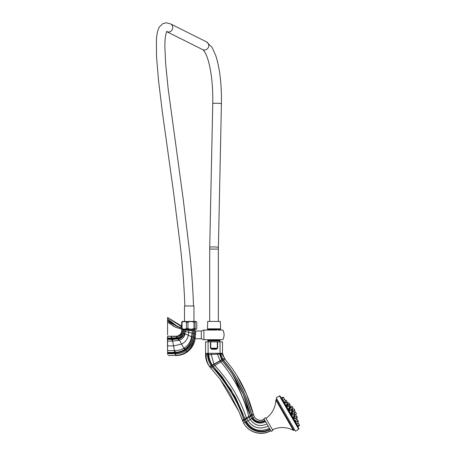 <?xml version="1.0" encoding="UTF-8"?>
<svg xmlns="http://www.w3.org/2000/svg" width="456" height="456" viewBox="0 0 456 456"><rect width="100%" height="100%" fill="white"/><g stroke="black" fill="none" stroke-linecap="round" stroke-linejoin="round"><path stroke-width="0.68" d="M221.325 339.703L205.069 339.703L221.325 339.703M218.105 330.041L222.807 330.041C224.494 333.262 224.494 336.482 222.807 339.703L203.866 339.703L203.866 330.041L217.09 330.041M222.499 330.041L222.807 330.041L222.499 330.041M167.586 334.869L167.586 317.747M181.83 329.819L181.334 332.595C180.28 334.898 178.49 336.106 175.959 336.226L167.586 336.226L167.586 339.321L167.586 338.7L167.586 339.321L167.586 338.7L167.586 339.321L172.396 339.475L178.752 338.888C181.608 338.067 183.523 336.328 184.503 333.678L185.273 330.121L195.841 331.045L195.242 337.913C194.615 343.778 191.93 348.464 187.188 351.975C183.825 354.329 180.097 355.52 175.993 355.549L175.794 355.389C179.772 355.281 183.392 354.05 186.652 351.707L186.681 351.684C191.195 348.276 193.749 343.63 194.341 337.753L194.866 330.959L194.598 333.632L195.607 333.758M183.842 329.876L175.167 327.112L167.586 321.822L170.219 324.045M172.545 325.641L175.435 327.243M167.586 349.171L167.586 349.632M167.586 321.822L167.586 320.551M181.67 326.12L167.586 317.484L167.586 319.029M181.67 328.263L176.637 326.359L167.597 320.591L167.586 320.112L176.637 325.886L176.637 326.359L167.648 320.631M181.117 328.126L176.637 325.886L167.586 318.858M167.779 317.69L181.67 326.787M181.67 327.938L179.225 327.02L181.67 327.79M172.522 324.188L168.817 321.611M290.455 409.254L289.754 408.04L291.589 407.436L292.41 408.861L292.057 409.18L292.815 410.491L292.051 409.18M294.941 417.023L294.257 415.462L294.342 415.98L294.257 415.462L295.91 414.92L297.466 417.622L295.933 418.739M287.365 403.896L287.873 404.677M287.058 403.674L287.662 404.409M295.003 417.132L294.416 416.111M288.021 405.327L287.93 404.877M290.324 409.3L289.879 408.251M293.972 413.734L294.798 412.999L293.977 411.574L292.216 412.15L292.855 413.404M292.706 413.455L292.285 412.423M288.163 405.281L287.821 404.694L289.657 404.09L288.916 402.813L287.867 403.155M294.228 413.507L295.038 415.023L296.474 413.734L295.648 412.309L294.599 412.657M294.359 413.848L294.895 415.251L295.91 414.92M289.657 404.09L290.478 405.515L289.68 406.228L290.386 407.065M294.314 412.161L295.135 411.42L294.314 410.001L292.49 410.611L293.197 411.831M293.02 411.888L292.598 410.799M290.66 407.744L290.432 407.043M294.576 410.451L294.832 410.218L294.012 408.793L292.182 409.397M292.974 407.681L292.153 408.416L292.974 407.681L292.153 406.256L290.324 406.86L290.808 407.692M283.689 397.78L281.859 398.379L281.477 397.723L283.313 397.125L284.51 399.205L283.541 400.089M297.112 423.664L298.389 423.242L297.152 423.624M285.747 402.768L284.977 401.924L285.747 402.768M295.699 420.432L296.36 421.646M296.218 421.395L295.819 420.706M287.616 406.712L287.24 405.851M291.355 411.055L292.057 410.423L291.236 408.998L289.406 409.602L290.107 410.816M289.514 409.79L289.987 410.856M293.75 415.205L294.456 414.572L293.635 413.147L291.903 413.717L292.495 414.954M292.376 414.994L291.982 414.059M295.836 418.819L296.542 418.186L295.722 416.767L294.063 417.308L294.65 418.682M294.542 418.722L294.211 417.918M297.141 419.218L296.24 419.514L297.141 419.218L298.463 421.509L297.757 422.142M281.415 398.111L281.848 398.629M280.896 397.484L281.586 397.911M298.07 427.232L297.682 426.178M297.067 424.718C297.58 426.263 297.489 426.109 296.793 424.251L296.827 424.354M297.557 425.836L298.047 426.423M296.674 423.806L298.156 426.605L299.592 425.323L299.21 424.667L297.774 425.95M281.859 398.379L283.165 400.408M282.84 400.077C281.58 398.55 281.489 398.396 282.572 399.616M284.099 402.26L285.61 401.103L284.789 399.678L282.954 400.282L284.099 402.26M284.025 402.129C282.817 400.687 282.646 400.397 283.512 401.246M285.872 405.333L287.32 404.067L286.499 402.642L284.664 403.241L285.872 405.333M285.775 405.162C284.709 403.97 284.476 403.56 285.068 403.942M287.092 407.447C286.795 407.59 287.075 408.063 287.918 408.878L287.93 408.901M290.255 412.919C289.68 412.577 289.389 412.076 289.383 411.415M292.541 416.887C292.273 417.069 291.994 416.59 291.715 415.45L291.703 415.433M293.784 418.967L294.969 421.087L296.406 419.805L295.585 418.38L293.784 418.967M294.565 420.386C294.599 421.093 294.359 420.688 293.863 419.167M295.545 421.914L296.679 424.051L298.116 422.763L297.295 421.338L295.545 421.914M296.121 423.088C296.423 424.262 296.257 423.966 295.613 422.199M279.46 395.922A0.462 0.462 0 0 1 280.092 396.093L298.874 428.623A0.462 0.462 0 0 1 298.703 429.256L295.425 431.148L276.182 397.82L279.46 395.922L298.703 429.256M276.912 399.091L276.165 399.524A0.616 0.616 0 0 0 275.857 400.037A23.188 23.188 0 0 1 265.933 418.369M294.69 429.877L293.938 430.31A0.616 0.616 0 0 1 293.339 430.322A23.188 23.188 0 0 0 272.5 429.751M265.546 417.702L272.887 430.418L271.212 431.387L263.87 418.665L265.546 417.702M210.661 367.952L220.231 379.369L209.788 366.898L220.231 379.369L238.99 411.62L243.709 423.168C248.623 432.647 261.721 436.295 270.83 430.715C261.721 436.295 248.623 432.647 243.709 423.168L254.248 417.086M242.729 421.116L238.99 411.62L242.717 421.139L250.663 416.379L251.718 418.545L250.669 416.379L253.422 414.755L254.419 416.983C257.081 420.478 260.393 421.315 264.349 419.491M246.411 421.612L245.277 419.611L246.388 421.623C252.288 430.27 259.971 432.499 269.428 428.298M245.265 419.628L246.388 421.623C252.293 430.287 259.977 432.522 269.445 428.315M210.678 367.935L220.231 379.363L238.99 411.62L230.223 394.297L226.313 388.005L220.231 379.369L210.661 367.946L212.228 367.012C227.173 383.576 237.707 401.063 243.817 419.474L253.177 413.86M209.788 366.898L209.538 366.578L209.788 366.898L224.443 358.433L232.48 368.83L237.017 375.738L246.439 394.001L253.422 414.755M270.739 430.561C261.664 436.118 248.634 432.527 243.709 423.168L242.398 420.352L243.76 419.509C237.661 401.103 227.134 383.616 212.182 367.04L211.367 365.986L210.296 366.607M211.413 365.957L212.228 367.012L213.231 366.419L212.77 365.786M212.57 365.512L213.231 366.419L223.406 360.325C235.25 373.988 246.536 394.178 251.512 414.863L252.812 417.913C256.044 421.897 260.091 422.78 264.959 420.552C260.097 422.758 256.061 421.874 252.841 417.895L251.541 414.846C246.559 394.161 235.267 373.966 223.429 360.308L222.767 359.402L223.406 360.325L225.133 359.282M221.787 359.966L222.425 360.913C234.544 374.946 245.516 394.822 250.401 415.507L251.746 418.528C255.388 423.197 260.023 424.268 265.643 421.737C260.028 424.291 255.388 423.214 251.746 418.528L250.401 415.507C245.51 394.822 234.538 374.952 222.42 360.918L221.787 359.966M243.219 414.647L231.084 389.817L212.439 365.364L231.044 389.737L246.388 421.623M211.367 365.986L211.151 365.678L209.566 366.573C207.224 363.067 206.078 359.157 206.129 354.842L205.57 354.848C205.61 359.191 206.933 363.101 209.538 366.578L209.538 366.578C206.933 363.101 205.61 359.191 205.57 354.848L205.57 341.869L217.643 341.869L217.643 348.19L216.298 349.285L211.766 349.285L210.421 348.19L210.421 341.869M233.546 375.881L250.372 415.519C245.453 394.788 234.538 374.98 222.397 360.93L230.137 370.848L221.662 359.812L219.347 353.297L205.57 353.297M245.174 422.324L243.789 419.491C237.679 401.086 227.151 383.599 212.205 367.029L211.179 365.666C208.939 362.366 207.719 358.724 207.52 354.728L207.446 353.297L207.52 354.728L221.998 353.89L221.907 353.297L219.347 353.297M221.907 353.297L222.494 353.297L222.494 341.869L217.643 341.869M208.694 353.297L208.797 354.654L208.694 353.297M217.312 341.869L217.312 348.19L216.093 348.737L211.972 348.737L210.752 348.19L210.752 341.869M216.298 349.285L216.093 348.737L211.972 348.737L211.766 349.285M218.139 340.906L208.056 340.906L208.432 340.906L208.432 341.869M219.638 340.906L219.638 341.869M219.826 339.703L220.356 340.153L219.746 340.507M208.056 340.906L207.719 340.558L220.356 340.011M219.649 339.703L208.306 340.222L212.929 339.703M207.594 329.471L220.47 329.392L207.594 329.471M207.925 328.85L220.14 328.953L220.425 329.392M212.268 328.85L207.446 328.85L207.697 321.434L220.368 321.434L220.618 328.85L212.268 328.85M184.492 321.434L184.492 305.976L193.954 305.976L193.954 321.434M193.982 328.508L193.982 322.238C191.97 321.366 189.964 321.366 187.952 322.238L186.436 322.238C184.976 321.366 183.523 321.366 182.064 322.238L181.67 322.238L182.468 321.434L195.977 321.434L196.775 322.238C196.217 321.366 195.664 321.366 195.105 322.238L195.105 328.508C195.664 329.38 196.217 329.38 196.775 328.508L195.977 329.317L182.468 329.317L181.67 328.508L182.064 328.508C183.523 329.38 184.976 329.38 186.436 328.508L187.952 328.508C189.964 329.38 191.97 329.38 193.982 328.508L195.105 328.508M186.436 322.238L186.436 328.508M187.952 322.238L187.952 328.508M193.982 322.238L195.105 322.238M196.775 322.238L196.775 328.508M181.67 322.238L181.67 328.508M182.064 322.238L182.064 328.508M194.678 329.312L195.025 329.648L193.931 330.566L183.796 329.677L183.494 329.317M189.325 329.317C195.447 329.756 196.502 329.756 192.483 329.317M175.281 336.488L176.928 336.465C179.396 336.152 181.146 334.926 182.172 332.789L182.195 332.743C181.055 332.549 181.055 332.549 182.195 332.743L182.805 329.905C181.511 329.791 181.511 329.791 182.805 329.905L185.273 330.121L185.261 331.558L188.67 332.35L188.835 330.429M167.586 336.226L176.466 336.482L176.609 337.759L177.184 337.679C179.932 337.104 181.699 335.502 182.485 332.88L182.805 329.905M182.753 331.033L183.791 331.369L183.882 329.996L183.437 333.439C182.508 336.328 180.627 338.118 177.794 338.791L167.586 339.321L167.586 350.635L175.167 350.578C178.279 350.55 181.203 349.735 183.939 348.139L184.207 347.979C188.191 345.46 190.648 341.732 191.583 336.807L192.403 330.742L192.278 333.176L193.583 333.33L193.224 337.104C192.569 342.456 190.032 346.668 185.62 349.746L185.581 349.775C182.514 351.793 179.094 352.858 175.326 352.972L167.586 353.075L167.586 353.725L175.856 353.736L175.794 355.389L179.596 354.922M183.751 331.369L183.443 333.421M182.172 332.789L185.062 333.718L185.028 331.558M183.335 333.416C182.332 336.152 180.451 337.81 177.68 338.386L177.623 338.825M177.68 338.386L178.672 340.381L179.282 340.204C182.457 339.007 184.378 336.87 185.045 333.786L185.062 333.718M183.791 331.369L185.261 331.518M193.789 330.862L193.15 337.075L194.153 337.668L194.598 333.632L193.583 333.33L193.789 330.862M176.466 336.482L176.928 336.465L177.509 338.415L167.586 338.7M167.586 338.044L176.609 337.759M171.832 338.814L172.151 341.156L178.672 340.381M191.594 336.75L191.999 336.824L192.278 333.176L188.67 332.35L188.288 335.257L191.594 336.75M191.583 336.807L193.144 337.092C192.415 342.313 189.838 346.417 185.41 349.399L185.37 349.421C182.343 351.337 178.997 352.334 175.338 352.408L167.586 352.459L175.053 352.328C178.495 352.231 181.67 351.245 184.583 349.364L184.862 349.182C188.983 346.275 191.36 342.177 191.993 336.881L191.999 336.824M175.856 353.736C179.442 353.736 182.822 352.716 185.98 350.67L186.014 350.647C190.636 347.404 193.344 343.094 194.142 337.725L195.242 337.913M167.586 353.075L167.586 350.635L167.586 353.075M167.426 337.389L167.586 353.725M167.586 354.392L167.586 353.879M167.586 341.139L172.151 341.156M175.167 350.578L175.144 352.978M171.251 336.391L171.348 338.021M169.9 352.42L171.519 352.391M168.207 355.537L175.794 355.389M181.049 354.534L182.229 354.118M184.418 353.115L185.535 352.465M194.381 329.317L191.486 329.317M219.758 340.774L210.039 340.906M220.356 340.153C219.342 340.398 199.471 340.649 211.282 340.9M298.389 423.242L299.21 424.667M284.51 399.205L283.507 400.1M286.818 406.974L288.038 409.083L289.474 407.795L288.654 406.376L286.818 406.974M289.207 411.112L290.426 413.221L291.863 411.933L291.042 410.508L289.207 411.112M291.595 415.251L292.815 417.354L294.251 416.072L293.43 414.647L291.595 415.251M297.962 420.643L297.112 421.401M286.995 401.65L286.419 402.163L286.995 401.65L286.174 400.225L285.274 400.522M287.269 403.982L287.975 403.349L287.155 401.924L285.325 402.523L285.564 402.95M289.058 407.083L289.765 406.45L288.944 405.025L287.115 405.629L287.719 406.678M296.731 416.345L295.904 417.08M290.478 405.515L289.651 406.25M292.41 408.861L291.583 409.596M195.151 338.734L201.301 338.734L201.301 331.005L195.43 331.005M294.354 415.433L294.063 414.926M292.421 412.082L291.663 410.776M290.033 407.949L289.372 406.803M287.149 404.221L287.827 405.395M289.303 407.949L290.119 409.363M291.692 412.087L292.513 413.518M294.08 416.225L294.599 417.132M294.502 415.382L294.177 414.823M292.57 412.036L291.783 410.668M290.181 407.898L289.486 406.701M289.577 406.621L290.295 407.863M291.868 410.588L292.684 411.996M294.268 414.743L294.616 415.342M289.691 406.518L290.443 407.812M291.988 410.485L292.832 411.95M294.382 414.641L294.764 415.296M287.029 404.324L287.679 405.441M289.184 408.057L289.97 409.414M291.572 412.19L292.364 413.563M293.96 416.328L294.456 417.183M294.342 417.217L293.875 416.408M292.25 413.603L291.487 412.27M289.856 409.454L289.098 408.137M287.565 405.481L286.944 404.404M294.194 417.268L293.755 416.51M292.102 413.649L291.367 412.378M289.708 409.499L288.979 408.24M287.417 405.526L286.824 404.506M284.63 401.981L285.251 403.053M286.339 404.939L287.405 406.78M288.494 408.673L289.794 410.919M290.882 412.811L292.182 415.057M293.271 416.944L294.337 418.79M295.425 420.677L296.047 421.749M284.515 402.084L285.103 403.098M286.225 405.048L287.257 406.832M288.38 408.775L289.645 410.97M290.768 412.914L292.034 415.102M293.157 417.052L294.188 418.836M295.311 420.78L295.898 421.8M295.784 421.834L295.22 420.859M294.074 418.876L293.065 417.132M291.92 415.142L290.677 412.993M289.531 411.004L288.289 408.855M287.143 406.872L286.134 405.127M284.989 403.138L284.424 402.163M295.636 421.885L295.106 420.968M293.926 418.921L292.952 417.234M291.772 415.194L290.563 413.096M289.383 411.055L288.175 408.958M286.995 406.917L286.02 405.23M284.84 403.184L284.31 402.266M276.165 399.524L293.938 430.31M275.857 400.037L293.339 430.322M252.168 418.283C255.628 422.49 259.977 423.39 265.221 421.002M206.158 353.297L206.129 354.842L207.52 354.728C207.697 358.729 208.916 362.377 211.151 365.678L220.066 360.702L220.79 361.899C233.426 376.536 243.795 395.711 248.737 416.453L250.162 419.44C254.482 425.488 260.074 426.993 266.925 423.96M210.928 353.297L213.887 364.162L214.753 365.512C229.596 381.472 240.135 398.96 246.382 417.97L247.967 420.711C253.177 427.956 259.909 429.751 268.156 426.092M245.966 421.868C250.247 430.498 261.835 433.952 269.866 429.05M211.487 365.917L212.296 366.972C227.236 383.513 237.775 400.995 243.897 419.423L245.317 422.239C249.791 431.091 261.795 434.585 270.123 429.501M211.464 365.929L212.274 366.983C227.219 383.53 237.753 401.018 243.874 419.44L245.294 422.256C249.774 431.114 261.795 434.614 270.134 429.512M254.305 416.795L253.222 413.86C251.068 404.825 245.214 389.116 238.442 378.109L237.023 375.75M252.932 417.844L251.632 414.789C246.639 394.098 235.33 373.892 223.503 360.263L222.762 359.197L223.525 360.251C235.342 373.869 246.656 394.087 251.661 414.772L252.96 417.827M222.819 359.374L223.48 360.28C235.302 373.914 246.61 394.121 251.604 414.806L252.903 417.861M231.728 373.082L243.31 394.48L250.367 415.519L251.729 418.54M245.203 422.307L243.817 419.474L245.231 422.29M239.309 412.378L242.421 420.318M250.367 415.519L250.669 416.379L250.361 415.519M222.157 376.844L235.552 397.461L243.162 414.487M229.938 370.58L231.295 372.455M233.854 376.382L231.192 372.307M222.574 377.351L213.226 366.419L221.719 376.32L235.25 396.914L244.912 418.83L235.547 397.461L222.368 377.101M225.15 359.271L221.998 353.89M220.618 353.297L222.762 359.197L224.329 358.313M222.083 359.795L222.739 359.214L220.601 353.297M221.77 359.978L221.986 359.636L220.077 354.033L220.014 341.869M217.136 353.297L220.066 360.702L221.662 359.812L219.37 353.297M212.148 365.53L211.937 365.239C209.726 362.041 208.46 358.524 208.147 354.677L208.05 341.869M212.268 365.056C210.239 361.893 209.082 358.422 208.797 354.654C209.065 358.422 210.227 361.893 212.268 365.056L212.462 365.353L212.268 365.056M210.421 348.19L217.643 348.19M209.703 321.434L209.703 249.079L218.361 249.079L221.416 103.7C221.707 84.371 219.815 68.32 215.739 55.535L212.034 47.333L206.505 41.849L170.481 23.866L166.286 22.8L162.838 23.638L159.537 26.779C157.702 29.925 156.659 34.371 156.408 40.117L156.539 56.857L158.517 80.421L162.347 111.931L173.673 193.201L180.137 244.553C182.491 264.224 184.064 284.698 184.851 305.976M209.703 249.079L209.726 247.158A4.326 0.331 1.2 0 1 212.895 246.913A4.326 0.331 1.2 0 1 218.378 247.346M209.726 247.158L212.758 103.512A4.326 0.331 1.2 0 1 215.933 103.267A4.326 0.331 1.2 0 1 221.416 103.7M212.758 103.512C213.003 88.584 211.835 75.536 209.264 64.387C206.357 52.417 203.188 49.727 202.641 49.59A4.326 4.132 -63.5 0 0 208.609 46.666A4.326 4.132 -63.5 0 0 206.505 41.849M166.708 31.658A4.326 4.132 -63.5 0 0 172.585 28.688A4.326 4.132 -63.5 0 0 170.481 23.866M182.662 331.045C181.425 330.902 181.425 330.902 182.662 331.045M184.503 333.678L188.288 335.257C187.445 339.338 185.21 342.285 181.573 344.103L184.583 349.364M182.195 332.743L182.497 332.829M171.496 336.403L171.758 339.361M172.396 339.475L173.519 345.887L181.573 344.103L178.752 338.888M184.207 347.979L185.581 349.775M185.41 349.399L186.681 351.684M185.98 350.67L187.188 351.975M175.338 352.408L175.378 355.401M167.586 345.887L173.519 345.887L174.471 350.578L174.352 352.34M222.853 330.041C224.5 333.262 224.5 336.482 222.853 339.703M203.461 339.703L201.301 338.734M201.301 331.005L203.461 330.041M205.377 330.349L205.069 330.041M205.377 339.395L205.069 339.703M264.258 419.338C260.359 421.144 257.081 420.364 254.419 416.983M238.995 411.631L238.784 411.135M232.48 368.83L237.074 375.829M212.462 365.353L213.049 366.174M222.494 353.297L224.443 358.433M207.719 340.558L208.318 340.21M207.936 329.916L207.64 329.471M220.128 329.916L220.425 329.471M207.925 328.953L207.64 329.392M218.361 321.434L218.361 249.079M202.641 49.59L166.617 31.612M193.8 331.33L193.868 330.56M183.791 330.452L183.859 329.682M166.999 31.207L166.161 33.066C165.209 36.856 164.787 41.656 164.895 47.47L165.642 63.469L168.11 88.339L183.221 199.221L189.873 254.203C191.697 270.887 192.911 288.146 193.509 305.976M207.879 339.703L208.318 339.954"/></g></svg>
